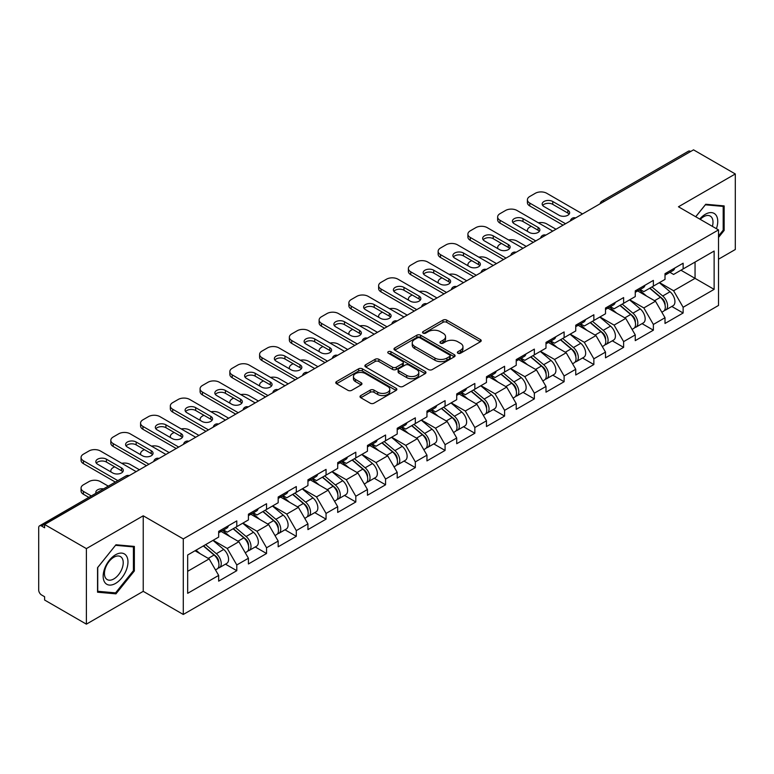 <?xml version="1.0" encoding="UTF-8"?>
<svg xmlns="http://www.w3.org/2000/svg" width="774" height="774" viewBox="0 0 774 774"><rect width="100%" height="100%" fill="white"/><g stroke="black" fill="none" stroke-linecap="round" stroke-linejoin="round"><path stroke-width="1.16" d="M457.918 353.225A1.858 1.074 0 0 0 460.54 353.225L480.431 341.74A2.651 1.529 0 0 0 481.205 340.657A2.651 1.529 0 0 0 480.431 339.573L446.724 320.117A2.651 1.529 0 0 0 442.98 320.117L423.088 331.601A1.858 1.074 0 0 0 422.546 332.365A1.858 1.074 0 0 0 423.088 333.12A1.858 1.074 0 0 0 425.71 333.12L428.283 331.63A8.475 4.896 0 0 1 440.271 331.63L443.076 333.255A8.475 4.896 0 0 1 445.563 336.709A8.475 4.896 0 0 1 443.076 340.173L440.503 341.653A1.858 1.074 0 0 0 439.961 342.418A1.858 1.074 0 0 0 440.503 343.172A1.858 1.074 0 0 0 443.125 343.172L445.698 341.682A8.475 4.896 0 0 1 457.686 341.682L460.491 343.308A8.475 4.896 0 0 1 462.968 346.762A8.475 4.896 0 0 1 460.491 350.225L457.918 351.706A1.858 1.074 0 0 0 457.376 352.47A1.858 1.074 0 0 0 457.918 353.225L457.918 351.706M360.79 395.572A2.651 1.529 0 0 0 360.016 396.646A2.651 1.529 0 0 0 360.79 397.73L370.243 403.186A2.651 1.529 0 0 0 373.987 403.186L396.085 390.435A2.651 1.529 0 0 0 396.859 389.351A2.651 1.529 0 0 0 396.085 388.277L362.377 368.811A2.651 1.529 0 0 0 358.633 368.811L336.545 381.572A2.651 1.529 0 0 0 335.771 382.656A2.651 1.529 0 0 0 336.545 383.73L347.961 390.328A2.651 1.529 0 0 0 351.706 390.328L361.168 384.872A2.651 1.529 0 0 0 361.942 383.788A2.651 1.529 0 0 0 361.168 382.704L355.498 379.434A7.082 4.093 0 0 1 353.428 376.541A7.082 4.093 0 0 1 357.801 372.768A7.082 4.093 0 0 1 365.522 373.649L387.706 386.458A7.082 4.093 0 0 1 389.777 389.351A7.082 4.093 0 0 1 385.404 393.134A7.082 4.093 0 0 1 377.683 392.244L373.987 390.106A2.651 1.529 0 0 0 370.243 390.106L360.79 395.572L360.79 397.73M143.229 515.794L86.388 548.611L44.611 524.491L693.523 149.846L735.3 173.966L678.459 206.784L718.514 229.907L183.283 538.917L143.229 515.794L143.229 591.336L183.283 614.469L183.283 538.917M428.477 369.575A2.651 1.529 0 0 0 432.221 369.575L454.309 356.814A2.651 1.529 0 0 0 455.083 355.74A2.651 1.529 0 0 0 454.309 354.656L420.611 335.2A2.651 1.529 0 0 0 416.867 335.2L394.769 347.952A2.651 1.529 0 0 0 393.995 349.035A2.651 1.529 0 0 0 394.769 350.119L428.477 369.575M389.051 353.621A1.858 1.074 0 0 1 390.938 353.882L390.938 351.686L425.197 371.462A2.651 1.529 0 0 1 425.971 372.546A2.651 1.529 0 0 1 425.197 373.629L403.109 386.381A2.651 1.529 0 0 1 399.355 386.381L365.657 366.924L365.657 364.767A2.651 1.529 0 0 0 364.883 365.841A2.651 1.529 0 0 0 365.657 366.924M365.657 364.767L375.109 359.3A2.651 1.529 0 0 1 378.854 359.3L392.524 367.195A2.651 1.529 0 0 0 396.269 367.195L402.538 363.577A2.651 1.529 0 0 0 403.322 362.493A2.651 1.529 0 0 0 402.538 361.41L388.316 353.196A1.858 1.074 0 0 1 387.774 352.441A1.858 1.074 0 0 1 388.916 351.454A1.858 1.074 0 0 1 390.938 351.686M183.283 614.469L718.514 305.449L718.514 229.907M225.476 564.159L236.786 570.69L236.786 564.962L227.246 548.447L213.14 540.291M236.786 570.69L218.665 581.148L218.665 575.421L187.676 593.319L187.676 554.997L218.665 537.098L218.665 531.37L236.786 520.912L236.786 526.639L248.425 519.925L248.425 514.197L266.546 503.729L266.546 509.456L278.176 502.742L278.176 497.014L296.297 486.556L296.297 492.283L307.936 485.559L307.936 479.832L326.057 469.373L326.057 475.101L337.696 468.386L337.696 462.659L355.817 452.19L355.817 457.918L367.447 451.203L367.447 445.476L385.568 435.017L385.568 440.745L397.207 434.021L397.207 428.293L415.328 417.834L415.328 423.562L426.958 416.847L426.958 411.12L445.079 400.651L445.079 406.379L456.718 399.665L456.718 393.937L474.839 383.478L474.839 389.206L486.469 382.482L486.469 376.754L504.59 366.296L504.59 372.023L516.229 365.309L516.229 359.581L534.35 349.113L534.35 354.84L545.989 348.126L545.989 342.398L564.111 331.94L564.111 337.667L575.74 330.943L575.74 325.215L593.861 314.757L593.861 320.484L605.5 313.77L605.5 308.042L623.621 297.574L623.621 303.302L635.251 296.587L635.251 290.86L653.372 280.401L653.372 286.128L665.011 279.404L665.011 273.677L683.132 263.218L683.132 268.946L714.131 251.047L714.131 289.37L683.132 307.268L673.593 290.753L659.477 282.597M671.813 306.465L683.132 312.996L683.132 307.268M683.132 312.996L665.011 323.455L665.011 317.727L653.372 324.451L643.842 307.926L629.726 299.78M642.062 323.638L653.372 330.179L653.372 324.451M653.372 330.179L635.251 340.637L635.251 334.91L623.621 341.624L614.082 325.109L599.966 316.963M612.302 340.821L623.621 347.352L623.621 341.624M623.621 347.352L605.5 357.82L605.5 352.093L593.861 358.807L584.322 342.292L570.206 334.136M582.541 358.004L593.861 364.535L593.861 358.807M593.861 364.535L575.74 374.993L575.74 369.266L564.111 375.99L554.571 359.465L540.455 351.319M552.791 375.177L564.111 381.717L564.111 375.99M564.111 381.717L545.989 392.176L545.989 386.449L534.35 393.163L524.811 376.648L510.695 368.501M523.031 392.36L534.35 398.891L534.35 393.163M534.35 398.891L516.229 409.359L516.229 403.631L504.59 410.346L495.06 393.831L480.944 385.675M493.28 409.543L504.59 416.073L504.59 410.346M504.59 416.073L486.469 426.532L486.469 420.804L474.839 427.529L465.3 411.004L451.184 402.857M463.52 426.716L474.839 433.256L474.839 427.529M474.839 433.256L456.718 443.715L456.718 437.987L445.079 444.702L435.549 428.186L421.433 420.04M433.769 443.899L445.079 450.429L445.079 444.702M445.079 450.429L426.958 460.898L426.958 455.17L415.328 461.885L405.789 445.369L391.673 437.213M404.009 461.081L415.328 467.612L415.328 461.885M415.328 467.612L397.207 478.071L397.207 472.343L385.568 479.067L376.029 462.542L361.913 454.396M374.248 478.255L385.568 484.795L385.568 479.067M385.568 484.795L367.447 495.254L367.447 489.526L355.817 496.24L346.278 479.725L332.162 471.579M344.498 495.437L355.817 501.968L355.817 496.24M355.817 501.968L337.696 512.436L337.696 506.709L326.057 513.423L316.518 496.908L302.402 488.752M314.737 512.62L326.057 519.151L326.057 513.423M326.057 519.151L307.936 529.61L307.936 523.882L296.297 530.606L286.767 514.081L272.651 505.935M284.987 529.793L296.297 536.334L296.297 530.606M296.297 536.334L278.176 546.792L278.176 541.065L266.546 547.779L257.007 531.264L242.891 523.118M255.227 546.976L266.546 553.507L266.546 547.779M266.546 553.507L248.425 563.975L248.425 558.248L236.786 564.962M223.56 530.016L227.246 532.144L236.786 526.639M227.246 548.447L238.885 541.723L221.083 531.448M248.425 558.248L238.885 541.723M253.321 512.833L257.007 514.962L266.546 509.456M257.007 531.264L268.646 524.549L250.844 514.265M278.176 541.065L268.646 524.549M283.081 495.66L286.767 497.788L296.297 492.283M286.767 514.081L298.396 507.367L280.594 497.092M307.936 523.882L298.396 507.367M312.831 478.477L316.518 480.606L326.057 475.101M316.518 496.908L328.157 490.184L310.355 479.909M337.696 506.709L328.157 490.184M342.592 461.294L346.278 463.423L355.817 457.918M346.278 479.725L357.907 473.011L340.105 462.726M367.447 489.526L357.907 473.011M372.342 444.121L376.029 446.25L385.568 440.745M376.029 462.542L387.668 455.828L369.866 445.553M397.207 472.343L387.668 455.828M402.103 426.938L405.789 429.067L415.328 423.562M405.789 445.369L417.428 438.645L399.626 428.37M426.958 455.17L417.428 438.645M431.853 409.756L435.549 411.884L445.079 406.379M435.549 428.186L447.178 421.472L429.377 411.188M456.718 437.987L447.178 421.472M461.614 392.582L465.3 394.711L474.839 389.206M465.3 411.004L476.939 404.289L459.137 394.014M486.469 420.804L476.939 404.289M491.374 375.4L495.06 377.528L504.59 372.023M495.06 393.831L506.689 387.106L488.887 376.832M516.229 403.631L506.689 387.106M521.125 358.217L524.811 360.345L534.35 354.84M524.811 376.648L536.45 369.933L518.648 359.649M545.989 386.449L536.45 369.933M550.885 341.044L554.571 343.172L564.111 337.667M554.571 359.465L566.2 352.751L548.398 342.476M575.74 369.266L566.2 352.751M580.635 323.861L584.322 325.989L593.861 320.484M584.322 342.292L595.961 335.568L578.159 325.293M605.5 352.093L595.961 335.568M610.396 306.678L614.082 308.807L623.621 303.302M614.082 325.109L625.721 318.395L607.919 308.11M635.251 334.91L625.721 318.395M640.146 289.505L643.842 291.634L653.372 286.128M643.842 307.926L655.472 301.212L637.67 290.937M665.011 317.727L655.472 301.212M690.669 151.501L604.262 201.385M603.043 202.082A4.044 2.332 120 0 1 604.068 201.269A4.044 2.332 60 0 0 602.046 201.076L688.454 151.182A4.044 2.332 60 0 1 690.476 151.385M669.907 272.322L673.593 274.451L683.132 268.946M673.593 290.753L695.052 278.359L695.052 262.067L714.131 251.047M680.936 270.213L714.131 289.37M718.514 259.203L735.3 249.509L735.3 173.966M86.388 548.611L86.388 624.154L44.611 600.034L44.611 596.735L41.564 594.974A4.044 2.332 -120 0 1 38.7 590.02L38.7 527.684A4.044 2.332 -120 0 1 39.542 525.836A4.044 2.332 -120 0 1 41.564 526.03L44.611 527.791L44.611 524.491M86.388 624.154L143.229 591.336M187.676 571.299L209.135 558.905L195.019 550.759M218.665 575.421L209.135 558.905M718.514 237.454L724.145 230.449L724.145 205.903L705.733 204.259L695.71 216.739M134.357 546.415L115.955 544.77L97.543 567.671L97.543 592.207L115.955 593.851L134.357 570.96L134.357 546.415M458.653 353.486L460.491 352.422A8.475 4.896 0 0 0 462.968 348.968L462.968 346.762M445.563 336.709L445.563 338.915A8.475 4.896 0 0 1 443.076 342.369L441.248 343.433M480.393 341.76L446.724 322.323A2.651 1.529 0 0 0 442.98 322.323L423.833 333.381M454.309 354.656L454.309 356.814L420.611 337.396A2.651 1.529 0 0 0 416.867 337.396L394.808 350.138L394.769 347.952M449.626 356.495A1.858 1.074 0 0 0 450.178 355.74A1.858 1.074 0 0 0 449.626 354.976L420.05 337.899A1.858 1.074 0 0 0 417.428 337.899L414.709 339.467A8.475 4.896 0 0 0 412.232 342.93A8.475 4.896 0 0 0 414.709 346.384L434.93 358.062A8.475 4.896 0 0 0 446.917 358.062L449.626 356.495L449.626 358.691A1.858 1.074 0 0 0 450.178 357.936L450.178 355.74M412.232 342.93L412.232 345.127A8.475 4.896 0 0 0 414.709 348.59L414.709 346.384M449.626 358.691L446.917 360.258A8.475 4.896 0 0 1 434.93 360.258L414.709 348.59M365.696 366.944L375.109 361.506L375.109 359.3M403.322 362.493L403.322 364.699A2.651 1.529 0 0 1 402.538 365.773L396.269 369.401A2.651 1.529 0 0 1 392.524 369.401L378.854 361.506A2.651 1.529 0 0 0 375.109 361.506M390.938 353.882L425.158 373.649M406.708 375.38A7.082 4.093 0 0 0 414.429 376.27A7.082 4.093 0 0 0 418.802 372.488A7.082 4.093 0 0 0 416.722 369.595L408.904 365.086A2.651 1.529 0 0 0 405.16 365.086L398.891 368.705A2.651 1.529 0 0 0 398.117 369.788A2.651 1.529 0 0 0 398.891 370.872L406.708 375.38L406.708 377.586A7.082 4.093 0 0 0 414.429 378.467A7.082 4.093 0 0 0 418.802 374.693L418.802 372.488M398.117 369.788L398.117 371.994A2.651 1.529 0 0 0 398.891 373.068L398.891 370.872M406.708 377.586L398.891 373.068M389.777 389.351L389.777 391.557A7.082 4.093 0 0 1 385.404 395.33A7.082 4.093 0 0 1 377.683 394.45L373.987 392.312A2.651 1.529 0 0 0 370.243 392.312L360.829 397.749M353.428 376.541L353.428 378.747A7.082 4.093 0 0 0 355.498 381.64L355.498 379.434M361.129 384.891L355.498 381.64M396.046 390.454L362.377 371.017A2.651 1.529 0 0 0 358.633 371.017L336.584 383.749M723.187 229.897L724.145 230.449M133.409 570.409L134.357 570.96M114.01 592.729L115.955 593.851M662.738 299.025L661.402 298.251M664.45 310.374A8.901 5.137 -120 0 0 665.746 309.968A8.901 5.137 -120 0 0 667.343 303.747A8.901 5.137 -120 0 0 662.708 295.997L651.969 286.931M665.746 309.968L673.09 305.73A8.901 5.137 -120 0 0 674.686 299.509A8.901 5.137 -120 0 0 670.052 291.75L659.313 282.694M649.899 288.131L662.147 298.464A5.399 3.115 60 0 1 665.059 305.111M556.003 229.249L546.754 223.909A8.088 4.673 0 0 0 538.346 222.796M531.206 226.269L529.774 227.101A8.088 4.673 0 0 0 527.404 230.4A8.088 4.673 0 0 0 527.616 231.465M661.828 312.222L663.453 311.293A8.901 5.137 -120 0 0 665.05 305.072A8.901 5.137 -120 0 0 660.416 297.313L649.686 288.257M646.59 296.084L639.343 289.969M542.68 205.458A6.202 3.58 180 0 1 552.762 204.355L567.826 213.053A6.202 3.58 180 0 1 569.122 214.156M563.056 225.166L529.774 205.952A8.088 4.673 180 0 1 527.404 202.653L527.404 199.789A8.088 4.673 0 0 0 529.774 203.088L529.774 205.952M667.401 272.303A8.901 5.137 60 0 1 665.746 274.731A8.901 5.137 60 0 1 665.011 275.031M674.744 268.065A8.901 5.137 60 0 1 673.09 270.484L665.746 274.731M527.404 199.789A8.088 4.673 0 0 1 529.774 196.48L535.308 193.287A8.088 4.673 0 0 1 546.754 193.287L582.512 213.934M565.533 223.734L529.774 203.088M552.762 201.492L567.826 210.189A6.202 3.58 180 0 1 569.645 212.724A6.202 3.58 180 0 1 565.813 216.033A6.202 3.58 180 0 1 559.051 215.259L543.987 206.561A6.202 3.58 180 0 1 542.168 204.026A6.202 3.58 180 0 1 545.999 200.718A6.202 3.58 180 0 1 552.762 201.492L552.762 204.355M716.405 228.688A17.531 10.12 120 0 0 705.356 214.272A17.531 10.12 120 0 0 699.735 219.061M712.39 226.366A13.274 7.663 120 0 0 710.251 216.081A13.274 7.663 120 0 0 703.614 216.739A13.274 7.663 120 0 0 700.276 219.381M695.749 216.759L705.356 204.8L723.187 206.397L723.187 230.178L718.514 235.993M722.007 205.72L723.187 206.397M104.829 582.454A17.531 10.12 120 0 0 121.77 577.907A17.531 10.12 120 0 0 126.307 555.732A17.531 10.12 120 0 0 109.366 560.27A17.531 10.12 120 0 0 104.829 582.454M105.699 578.197A13.274 7.663 120 0 0 107.189 579.581A13.274 7.663 120 0 0 119.544 573.389A13.274 7.663 120 0 0 121.963 557.977A13.274 7.663 120 0 0 120.473 556.593A13.274 7.663 120 0 0 108.118 562.785A13.274 7.663 120 0 0 105.699 578.197M115.568 545.312L133.409 546.908L133.409 570.69L115.568 592.874L97.737 591.278L97.737 567.497L115.529 545.293M132.219 546.221L133.409 546.908M632.987 316.198L631.652 315.434M634.69 327.547A8.901 5.137 -120 0 0 635.986 327.15A8.901 5.137 -120 0 0 637.582 320.929A8.901 5.137 -120 0 0 632.948 313.17L622.219 304.114M635.986 327.15L643.329 322.903A8.901 5.137 -120 0 0 644.926 316.692A8.901 5.137 -120 0 0 640.291 308.932L629.562 299.877M620.148 305.314L632.397 315.637A5.399 3.115 60 0 1 635.309 322.284M526.243 246.422L516.993 241.082A8.088 4.673 0 0 0 508.595 239.979M501.446 243.452L500.014 244.274A8.088 4.673 0 0 0 497.643 247.583A8.088 4.673 0 0 0 497.856 248.648M632.077 329.405L633.693 328.466A8.901 5.137 -120 0 0 635.299 322.245A8.901 5.137 -120 0 0 630.665 314.496L619.926 305.44M616.83 313.257L609.583 307.152M603.227 333.381L601.891 332.607M604.939 344.73A8.901 5.137 -120 0 0 606.226 344.324A8.901 5.137 -120 0 0 607.832 338.103A8.901 5.137 -120 0 0 603.198 330.353L592.458 321.297M606.226 344.324L613.569 340.086A8.901 5.137 -120 0 0 615.175 333.865A8.901 5.137 -120 0 0 610.541 326.115L599.802 317.059M590.388 322.487L602.636 332.82A5.399 3.115 60 0 1 605.549 339.467M496.482 263.605L487.233 258.264A8.088 4.673 0 0 0 478.835 257.162M471.695 260.635L470.263 261.457A8.088 4.673 0 0 0 467.893 264.756A8.088 4.673 0 0 0 468.106 265.83M602.317 346.588L603.943 345.649A8.901 5.137 -120 0 0 605.539 339.428A8.901 5.137 -120 0 0 600.905 331.678L590.165 322.613M587.069 330.44L579.832 324.325M573.476 350.564L572.141 349.79M575.179 361.913A8.901 5.137 -120 0 0 576.475 361.506A8.901 5.137 -120 0 0 578.072 355.285A8.901 5.137 -120 0 0 573.437 347.536L562.698 338.47M576.475 361.506L583.819 357.269A8.901 5.137 -120 0 0 585.415 351.048A8.901 5.137 -120 0 0 580.781 343.288L570.041 334.233M560.637 339.67L572.876 350.003A5.399 3.115 60 0 1 575.788 356.65M466.732 280.788L457.482 275.447A8.088 4.673 0 0 0 449.084 274.335M441.935 277.808L440.503 278.64A8.088 4.673 0 0 0 438.132 281.939A8.088 4.673 0 0 0 438.345 283.003M572.567 363.761L574.182 362.832A8.901 5.137 -120 0 0 575.788 356.611A8.901 5.137 -120 0 0 571.144 348.851L560.415 339.796M557.319 347.623L550.072 341.508M543.716 367.737L542.38 366.973M545.418 379.086A8.901 5.137 -120 0 0 546.715 378.689A8.901 5.137 -120 0 0 548.321 372.468A8.901 5.137 -120 0 0 543.677 364.709L532.947 355.653M546.715 378.689L554.058 374.442A8.901 5.137 -120 0 0 555.664 368.231A8.901 5.137 -120 0 0 551.02 360.471L540.291 351.415M530.877 356.853L543.125 367.176A5.399 3.115 60 0 1 546.038 373.823M436.971 297.961L427.722 292.62A8.088 4.673 0 0 0 419.324 291.517M412.174 294.991L410.752 295.813A8.088 4.673 0 0 0 408.382 299.122A8.088 4.673 0 0 0 408.595 300.186M542.806 380.943L544.432 380.005A8.901 5.137 -120 0 0 546.028 373.784A8.901 5.137 -120 0 0 541.394 366.034L530.654 356.978M527.558 364.796L520.322 358.691M513.955 384.92L512.62 384.146M515.668 396.269A8.901 5.137 -120 0 0 516.964 395.862A8.901 5.137 -120 0 0 518.561 389.641A8.901 5.137 -120 0 0 513.926 381.892L503.187 372.836M516.964 395.862L524.308 391.625A8.901 5.137 -120 0 0 525.904 385.404A8.901 5.137 -120 0 0 521.27 377.654L510.53 368.598M501.126 374.026L513.365 384.359A5.399 3.115 60 0 1 516.277 391.005M407.221 315.144L397.971 309.803A8.088 4.673 0 0 0 389.564 308.7M382.424 312.174L380.992 312.996A8.088 4.673 0 0 0 378.621 316.295A8.088 4.673 0 0 0 378.834 317.369M513.056 398.126L514.671 397.188A8.901 5.137 -120 0 0 516.268 390.967A8.901 5.137 -120 0 0 511.633 383.217L500.904 374.152M497.808 381.979L490.561 375.864M512.93 222.641A6.202 3.58 180 0 1 523.001 221.538L538.065 230.236A6.202 3.58 180 0 1 539.372 231.339M533.305 242.349L500.014 223.135A8.088 4.673 180 0 1 497.643 219.826L497.643 216.962A8.088 4.673 0 0 0 500.014 220.271L500.014 223.135M637.641 289.486A8.901 5.137 60 0 1 635.986 291.904A8.901 5.137 60 0 1 635.251 292.204M644.984 285.238A8.901 5.137 60 0 1 643.329 287.667L635.986 291.904M497.643 216.962A8.088 4.673 0 0 1 500.014 213.663L505.548 210.47A8.088 4.673 0 0 1 516.993 210.47L552.762 231.116M535.782 240.917L500.014 220.271M523.001 218.674L538.065 227.372A6.202 3.58 180 0 1 539.884 229.907A6.202 3.58 180 0 1 536.053 233.216A6.202 3.58 180 0 1 529.3 232.442L514.226 223.734A6.202 3.58 180 0 1 512.407 221.209A6.202 3.58 180 0 1 516.239 217.9A6.202 3.58 180 0 1 523.001 218.674L523.001 221.538M483.169 239.814A6.202 3.58 180 0 1 493.241 238.711L508.315 247.419A6.202 3.58 180 0 1 509.611 248.522M503.545 259.532L470.263 240.317A8.088 4.673 180 0 1 467.893 237.008L467.893 234.145A8.088 4.673 0 0 0 470.263 237.454L470.263 240.317M607.89 306.659A8.901 5.137 60 0 1 606.226 309.087A8.901 5.137 60 0 1 605.5 309.387M615.233 302.421A8.901 5.137 60 0 1 613.569 304.85L606.226 309.087M467.893 234.145A8.088 4.673 0 0 1 470.263 230.845L475.787 227.653A8.088 4.673 0 0 1 487.233 227.653L523.001 248.299M506.022 258.1L470.263 237.454M493.241 235.857L508.315 244.555A6.202 3.58 180 0 1 510.134 247.09A6.202 3.58 180 0 1 506.302 250.399A6.202 3.58 180 0 1 499.54 249.615L484.466 240.917A6.202 3.58 180 0 1 482.657 238.382A6.202 3.58 180 0 1 486.488 235.073A6.202 3.58 180 0 1 493.241 235.857L493.241 238.711M453.419 256.997A6.202 3.58 180 0 1 463.491 255.894L478.555 264.592A6.202 3.58 180 0 1 479.861 265.695M473.785 276.705L440.503 257.49A8.088 4.673 180 0 1 438.132 254.191L438.132 251.327A8.088 4.673 0 0 0 440.503 254.627L440.503 257.49M578.13 323.842A8.901 5.137 60 0 1 576.475 326.27A8.901 5.137 60 0 1 575.74 326.57M585.473 319.604A8.901 5.137 60 0 1 583.819 322.023L576.475 326.27M438.132 251.327A8.088 4.673 0 0 1 440.503 248.019L446.037 244.826A8.088 4.673 0 0 1 457.482 244.826L493.241 265.472M476.271 275.273L440.503 254.627M463.491 253.03L478.555 261.728A6.202 3.58 180 0 1 480.373 264.263A6.202 3.58 180 0 1 476.542 267.572A6.202 3.58 180 0 1 469.779 266.798L454.715 258.1A6.202 3.58 180 0 1 452.896 255.565A6.202 3.58 180 0 1 456.728 252.256A6.202 3.58 180 0 1 463.491 253.03L463.491 255.894M423.659 274.18A6.202 3.58 180 0 1 433.73 273.077L448.804 281.775A6.202 3.58 180 0 1 450.1 282.878M444.034 293.888L410.752 274.673A8.088 4.673 180 0 1 408.382 271.364L408.382 268.501A8.088 4.673 0 0 0 410.752 271.809L410.752 274.673M548.369 341.024A8.901 5.137 60 0 1 546.715 343.443A8.901 5.137 60 0 1 545.989 343.743M555.722 336.777A8.901 5.137 60 0 1 554.058 339.206L546.715 343.443M408.382 268.501A8.088 4.673 0 0 1 410.752 265.201L416.277 262.009A8.088 4.673 0 0 1 427.722 262.009L463.491 282.655M446.511 292.456L410.752 271.809M433.73 270.213L448.804 278.911A6.202 3.58 180 0 1 450.623 281.446A6.202 3.58 180 0 1 446.792 284.755A6.202 3.58 180 0 1 440.029 283.981L424.955 275.273A6.202 3.58 180 0 1 423.146 272.748A6.202 3.58 180 0 1 426.967 269.439A6.202 3.58 180 0 1 433.73 270.213L433.73 273.077M393.898 291.353A6.202 3.58 180 0 1 403.98 290.25L419.044 298.957A6.202 3.58 180 0 1 420.35 300.06M414.274 311.071L380.992 291.856A8.088 4.673 180 0 1 378.621 288.547L378.621 285.683A8.088 4.673 0 0 0 380.992 288.992L380.992 291.856M518.619 358.198A8.901 5.137 60 0 1 516.964 360.626A8.901 5.137 60 0 1 516.229 360.926M525.962 353.96A8.901 5.137 60 0 1 524.308 356.388L516.964 360.626M378.621 285.683A8.088 4.673 0 0 1 380.992 282.384L386.526 279.191A8.088 4.673 0 0 1 397.971 279.191L433.73 299.838M416.76 309.639L380.992 288.992M403.98 287.396L419.044 296.094A6.202 3.58 180 0 1 420.863 298.629A6.202 3.58 180 0 1 417.031 301.937A6.202 3.58 180 0 1 410.268 301.154L395.204 292.456A6.202 3.58 180 0 1 393.386 289.921A6.202 3.58 180 0 1 397.217 286.612A6.202 3.58 180 0 1 403.98 287.396L403.98 290.25M484.205 402.103L482.87 401.329M485.908 413.451A8.901 5.137 -120 0 0 487.204 413.045A8.901 5.137 -120 0 0 488.8 406.824A8.901 5.137 -120 0 0 484.166 399.074L473.436 390.009M487.204 413.045L494.547 408.807A8.901 5.137 -120 0 0 496.144 402.586A8.901 5.137 -120 0 0 491.509 394.827L480.78 385.771M471.366 391.209L483.615 401.542A5.399 3.115 60 0 1 486.527 408.188M377.46 332.327L368.211 326.986A8.088 4.673 0 0 0 359.813 325.873M352.663 329.347L351.232 330.179A8.088 4.673 0 0 0 348.861 333.478A8.088 4.673 0 0 0 349.084 334.542M483.295 415.299L484.921 414.371A8.901 5.137 -120 0 0 486.517 408.15A8.901 5.137 -120 0 0 481.883 400.39L471.143 391.334M468.047 399.161L460.801 393.047M364.148 308.536A6.202 3.58 180 0 1 374.219 307.433L389.293 316.131A6.202 3.58 180 0 1 390.589 317.234M384.523 328.244L351.232 309.029A8.088 4.673 180 0 1 348.861 305.73L348.861 302.866A8.088 4.673 0 0 0 351.232 306.165L351.232 309.029M488.858 375.38A8.901 5.137 60 0 1 487.204 377.809A8.901 5.137 60 0 1 486.469 378.109M496.202 371.143A8.901 5.137 60 0 1 494.547 373.561L487.204 377.809M348.861 302.866A8.088 4.673 0 0 1 351.232 299.557L356.766 296.365A8.088 4.673 0 0 1 368.211 296.365L403.98 317.011M387 326.812L351.232 306.165M374.219 304.569L389.293 313.267A6.202 3.58 180 0 1 391.102 315.802A6.202 3.58 180 0 1 387.281 319.111A6.202 3.58 180 0 1 380.518 318.337L365.444 309.639A6.202 3.58 180 0 1 363.625 307.104A6.202 3.58 180 0 1 367.457 303.795A6.202 3.58 180 0 1 374.219 304.569L374.219 307.433M454.444 419.276L453.109 418.511M456.157 430.625A8.901 5.137 -120 0 0 457.453 430.228A8.901 5.137 -120 0 0 459.05 424.007A8.901 5.137 -120 0 0 454.415 416.248L443.676 407.192M457.453 430.228L464.797 425.981A8.901 5.137 -120 0 0 466.393 419.769A8.901 5.137 -120 0 0 461.759 412.01L451.019 402.954M441.606 408.391L453.854 418.715A5.399 3.115 60 0 1 456.766 425.361M347.71 349.5L338.451 344.159A8.088 4.673 0 0 0 330.053 343.056M322.913 346.529L321.481 347.352A8.088 4.673 0 0 0 319.111 350.661A8.088 4.673 0 0 0 319.323 351.725M453.535 432.482L455.16 431.544A8.901 5.137 -120 0 0 456.757 425.323A8.901 5.137 -120 0 0 452.122 417.573L441.393 408.517M438.297 416.335L431.05 410.23M334.387 325.719A6.202 3.58 180 0 1 344.469 324.616L359.533 333.313A6.202 3.58 180 0 1 360.829 334.416M354.763 345.427L321.481 326.212A8.088 4.673 180 0 1 319.111 322.903L319.111 320.039A8.088 4.673 0 0 0 321.481 323.348L321.481 326.212M459.108 392.563A8.901 5.137 60 0 1 457.453 394.982A8.901 5.137 60 0 1 456.718 395.282M466.451 388.316A8.901 5.137 60 0 1 464.797 390.744L457.453 394.982M319.111 320.039A8.088 4.673 0 0 1 321.481 316.74L327.015 313.547A8.088 4.673 0 0 1 338.451 313.547L374.219 334.194M357.24 343.995L321.481 323.348M344.469 321.752L359.533 330.45A6.202 3.58 180 0 1 361.352 332.984A6.202 3.58 180 0 1 357.52 336.293A6.202 3.58 180 0 1 350.757 335.519L335.693 326.812A6.202 3.58 180 0 1 333.875 324.287A6.202 3.58 180 0 1 337.706 320.978A6.202 3.58 180 0 1 344.469 321.752L344.469 324.616M424.694 436.459L423.359 435.685M426.397 447.807A8.901 5.137 -120 0 0 427.693 447.401A8.901 5.137 -120 0 0 429.289 441.18A8.901 5.137 -120 0 0 424.655 433.43L413.926 424.375M427.693 447.401L435.036 443.163A8.901 5.137 -120 0 0 436.633 436.942A8.901 5.137 -120 0 0 431.998 429.193L421.269 420.137M411.855 425.565L424.104 435.897A5.399 3.115 60 0 1 427.016 442.544M317.95 366.683L308.7 361.342A8.088 4.673 0 0 0 300.302 360.239M293.153 363.712L291.721 364.535A8.088 4.673 0 0 0 289.35 367.834A8.088 4.673 0 0 0 289.563 368.908M423.784 449.665L425.4 448.727A8.901 5.137 -120 0 0 427.006 442.505A8.901 5.137 -120 0 0 422.372 434.756L411.633 425.69M408.537 433.517L401.29 427.403M304.637 342.892A6.202 3.58 180 0 1 314.708 341.789L329.772 350.496A6.202 3.58 180 0 1 331.079 351.599M325.012 362.609L291.721 343.395A8.088 4.673 180 0 1 289.35 340.086L289.35 337.222A8.088 4.673 0 0 0 291.721 340.531L291.721 343.395M429.347 409.736A8.901 5.137 60 0 1 427.693 412.165A8.901 5.137 60 0 1 426.958 412.465M436.691 405.499A8.901 5.137 60 0 1 435.036 407.927L427.693 412.165M289.35 337.222A8.088 4.673 0 0 1 291.721 333.923L297.255 330.73A8.088 4.673 0 0 1 308.7 330.73L344.459 351.377M327.489 361.177L291.721 340.531M314.708 338.935L329.772 347.632A6.202 3.58 180 0 1 331.591 350.167A6.202 3.58 180 0 1 327.76 353.476A6.202 3.58 180 0 1 321.007 352.692L305.933 343.995A6.202 3.58 180 0 1 304.114 341.46A6.202 3.58 180 0 1 307.946 338.151A6.202 3.58 180 0 1 314.708 338.935L314.708 341.789M394.933 453.641L393.598 452.867M396.646 464.99A8.901 5.137 -120 0 0 397.933 464.584A8.901 5.137 -120 0 0 399.539 458.363A8.901 5.137 -120 0 0 394.904 450.613L384.165 441.548M397.933 464.584L405.276 460.346A8.901 5.137 -120 0 0 406.882 454.125A8.901 5.137 -120 0 0 402.248 446.366L391.509 437.31M382.095 442.747L394.343 453.08A5.399 3.115 60 0 1 397.256 459.727M288.189 383.865L278.94 378.525A8.088 4.673 0 0 0 270.542 377.412M263.402 380.885L261.97 381.717A8.088 4.673 0 0 0 259.6 385.017A8.088 4.673 0 0 0 259.812 386.081M394.024 466.838L395.649 465.909A8.901 5.137 -120 0 0 397.246 459.688A8.901 5.137 -120 0 0 392.612 451.929L381.872 442.873M378.776 450.7L371.539 444.586M274.876 360.074A6.202 3.58 180 0 1 284.948 358.972L300.022 367.669A6.202 3.58 180 0 1 301.318 368.772M295.252 379.782L261.97 360.568A8.088 4.673 180 0 1 259.6 357.269L259.6 354.405A8.088 4.673 0 0 0 261.97 357.704L261.97 360.568M399.597 426.919A8.901 5.137 60 0 1 397.933 429.347A8.901 5.137 60 0 1 397.207 429.647M406.94 422.681A8.901 5.137 60 0 1 405.276 425.1L397.933 429.347M259.6 354.405A8.088 4.673 0 0 1 261.97 351.096L267.494 347.903A8.088 4.673 0 0 1 278.94 347.903L314.708 368.55M297.729 378.351L261.97 357.704M284.948 356.108L300.022 364.806A6.202 3.58 180 0 1 301.841 367.34A6.202 3.58 180 0 1 298.009 370.649A6.202 3.58 180 0 1 291.247 369.875L276.173 361.177A6.202 3.58 180 0 1 274.364 358.643A6.202 3.58 180 0 1 278.185 355.334A6.202 3.58 180 0 1 284.948 356.108L284.948 358.972M365.183 470.815L363.848 470.05M366.886 482.163A8.901 5.137 -120 0 0 368.182 481.767A8.901 5.137 -120 0 0 369.779 475.546A8.901 5.137 -120 0 0 365.144 467.786L354.405 458.73M368.182 481.767L375.525 477.519A8.901 5.137 -120 0 0 377.122 471.308A8.901 5.137 -120 0 0 372.488 463.549L361.748 454.493M352.344 459.93L364.583 470.253A5.399 3.115 60 0 1 367.495 476.9M258.439 401.038L249.189 395.698A8.088 4.673 0 0 0 240.791 394.595M233.642 398.068L232.21 398.891A8.088 4.673 0 0 0 229.839 402.199A8.088 4.673 0 0 0 230.052 403.264M364.273 484.021L365.889 483.082A8.901 5.137 -120 0 0 367.495 476.861A8.901 5.137 -120 0 0 362.851 469.112L352.122 460.056M349.026 467.873L341.779 461.768M245.126 377.257A6.202 3.58 180 0 1 255.197 376.154L270.261 384.852A6.202 3.58 180 0 1 271.568 385.955M265.492 396.965L232.21 377.751A8.088 4.673 180 0 1 229.839 374.442L229.839 371.578A8.088 4.673 0 0 0 232.21 374.887L232.21 377.751M369.837 444.102A8.901 5.137 60 0 1 368.182 446.521A8.901 5.137 60 0 1 367.447 446.821M377.18 439.855A8.901 5.137 60 0 1 375.525 442.283L368.182 446.521M229.839 371.578A8.088 4.673 0 0 1 232.21 368.279L237.744 365.086A8.088 4.673 0 0 1 249.189 365.086L284.948 385.733M267.978 395.533L232.21 374.887M255.197 373.291L270.261 381.988A6.202 3.58 180 0 1 272.08 384.523A6.202 3.58 180 0 1 268.249 387.832A6.202 3.58 180 0 1 261.486 387.058L246.422 378.351A6.202 3.58 180 0 1 244.603 375.825A6.202 3.58 180 0 1 248.435 372.517A6.202 3.58 180 0 1 255.197 373.291L255.197 376.154M335.423 487.997L334.087 487.223M337.125 499.346A8.901 5.137 -120 0 0 338.422 498.94A8.901 5.137 -120 0 0 340.028 492.719A8.901 5.137 -120 0 0 335.384 484.969L324.654 475.913M338.422 498.94L345.765 494.702A8.901 5.137 -120 0 0 347.371 488.481A8.901 5.137 -120 0 0 342.727 480.731L331.998 471.676M322.584 477.103L334.832 487.436A5.399 3.115 60 0 1 337.745 494.083M228.678 418.221L219.429 412.881A8.088 4.673 0 0 0 211.031 411.778M203.881 415.251L202.459 416.073A8.088 4.673 0 0 0 200.089 419.373A8.088 4.673 0 0 0 200.302 420.446M334.513 501.204L336.139 500.265A8.901 5.137 -120 0 0 337.735 494.044A8.901 5.137 -120 0 0 333.101 486.295L322.361 477.229M319.265 485.056L312.019 478.942M215.365 394.43A6.202 3.58 180 0 1 225.437 393.327L240.511 402.035A6.202 3.58 180 0 1 241.807 403.138M235.741 414.148L202.459 394.933A8.088 4.673 180 0 1 200.089 391.625L200.089 388.761A8.088 4.673 0 0 0 202.459 392.07L202.459 394.933M340.076 461.275A8.901 5.137 60 0 1 338.422 463.703A8.901 5.137 60 0 1 337.696 464.003M347.429 457.037A8.901 5.137 60 0 1 345.765 459.466L338.422 463.703M200.089 388.761A8.088 4.673 0 0 1 202.459 385.462L207.983 382.269A8.088 4.673 0 0 1 219.429 382.269L255.197 402.915M238.218 412.716L202.459 392.07M225.437 390.473L240.511 399.171A6.202 3.58 180 0 1 242.33 401.706A6.202 3.58 180 0 1 238.498 405.015A6.202 3.58 180 0 1 231.736 404.231L216.662 395.533A6.202 3.58 180 0 1 214.843 392.998A6.202 3.58 180 0 1 218.674 389.69A6.202 3.58 180 0 1 225.437 390.473L225.437 393.327M305.662 505.18L304.327 504.406M307.375 516.529A8.901 5.137 -120 0 0 308.671 516.123A8.901 5.137 -120 0 0 310.268 509.902A8.901 5.137 -120 0 0 305.633 502.152L294.894 493.086M308.671 516.123L316.015 511.885A8.901 5.137 -120 0 0 317.611 505.664A8.901 5.137 -120 0 0 312.977 497.905L302.237 488.849M292.824 494.286L305.072 504.619A5.399 3.115 60 0 1 307.984 511.266M198.928 435.404L189.678 430.063A8.088 4.673 0 0 0 181.271 428.951M174.131 432.424L172.699 433.256A8.088 4.673 0 0 0 170.328 436.555A8.088 4.673 0 0 0 170.541 437.62M304.753 518.377L306.378 517.448A8.901 5.137 -120 0 0 307.975 511.227A8.901 5.137 -120 0 0 303.34 503.468L292.611 494.412M289.515 502.239L282.268 496.124M185.605 411.613A6.202 3.58 180 0 1 195.687 410.51L210.751 419.208A6.202 3.58 180 0 1 212.057 420.311M205.981 431.321L172.699 412.107A8.088 4.673 180 0 1 170.328 408.807L170.328 405.944A8.088 4.673 0 0 0 172.699 409.243L172.699 412.107M310.326 478.458A8.901 5.137 60 0 1 308.671 480.886A8.901 5.137 60 0 1 307.936 481.186M317.669 474.22A8.901 5.137 60 0 1 316.015 476.639L308.671 480.886M170.328 405.944A8.088 4.673 0 0 1 172.699 402.635L178.233 399.442A8.088 4.673 0 0 1 189.678 399.442L225.437 420.089M208.467 429.889L172.699 409.243M195.687 407.646L210.751 416.344A6.202 3.58 180 0 1 212.569 418.879A6.202 3.58 180 0 1 208.738 422.188A6.202 3.58 180 0 1 201.975 421.414L186.911 412.716A6.202 3.58 180 0 1 185.092 410.181A6.202 3.58 180 0 1 188.924 406.872A6.202 3.58 180 0 1 195.687 407.646L195.687 410.51M275.912 522.353L274.577 521.589M277.614 533.702A8.901 5.137 -120 0 0 278.911 533.305A8.901 5.137 -120 0 0 280.507 527.084A8.901 5.137 -120 0 0 275.873 519.325L265.143 510.269M278.911 533.305L286.254 529.058A8.901 5.137 -120 0 0 287.851 522.847A8.901 5.137 -120 0 0 283.216 515.087L272.487 506.032M263.073 511.469L275.321 521.792A5.399 3.115 60 0 1 278.234 528.439M169.167 452.577L159.918 447.237A8.088 4.673 0 0 0 151.52 446.134M144.37 449.607L142.938 450.429A8.088 4.673 0 0 0 140.568 453.738A8.088 4.673 0 0 0 140.781 454.802M275.002 535.56L276.618 534.621A8.901 5.137 -120 0 0 278.224 528.4A8.901 5.137 -120 0 0 273.59 520.65L262.85 511.595M259.754 519.412L252.508 513.307M155.855 428.796A6.202 3.58 180 0 1 165.926 427.693L181 436.391A6.202 3.58 180 0 1 182.296 437.494M176.23 448.504L142.938 429.289A8.088 4.673 180 0 1 140.568 425.981L140.568 423.117A8.088 4.673 0 0 0 142.938 426.426L142.938 429.289M280.565 495.641A8.901 5.137 60 0 1 278.911 498.059A8.901 5.137 60 0 1 278.176 498.359M287.909 491.393A8.901 5.137 60 0 1 286.254 493.822L278.911 498.059M140.568 423.117A8.088 4.673 0 0 1 142.938 419.818L148.473 416.625A8.088 4.673 0 0 1 159.918 416.625L195.687 437.271M178.707 447.072L142.938 426.426M165.926 424.829L181 433.527A6.202 3.58 180 0 1 182.809 436.062A6.202 3.58 180 0 1 178.988 439.371A6.202 3.58 180 0 1 172.225 438.597L157.151 429.889A6.202 3.58 180 0 1 155.332 427.364A6.202 3.58 180 0 1 159.163 424.055A6.202 3.58 180 0 1 165.926 424.829L165.926 427.693M246.151 539.536L244.816 538.762M247.864 550.885A8.901 5.137 -120 0 0 249.151 550.478A8.901 5.137 -120 0 0 250.757 544.257A8.901 5.137 -120 0 0 246.122 536.508L235.383 527.452M249.151 550.478L256.504 546.241A8.901 5.137 -120 0 0 258.1 540.02A8.901 5.137 -120 0 0 253.466 532.27L242.726 523.214M233.313 528.642L245.561 538.975A5.399 3.115 60 0 1 248.473 545.622M139.417 469.76L130.158 464.419A8.088 4.673 0 0 0 121.76 463.316M114.62 466.79L113.188 467.612A8.088 4.673 0 0 0 110.817 470.911A8.088 4.673 0 0 0 111.03 471.985M245.242 552.742L246.867 551.804A8.901 5.137 -120 0 0 248.464 545.583A8.901 5.137 -120 0 0 243.829 537.833L233.09 528.768M230.004 536.595L222.757 530.48M126.094 445.969A6.202 3.58 180 0 1 136.166 444.866L151.24 453.574A6.202 3.58 180 0 1 152.536 454.677M146.47 465.687L113.188 446.472A8.088 4.673 180 0 1 110.817 443.163L110.817 440.3A8.088 4.673 0 0 0 113.188 443.608L113.188 446.472M250.815 512.814A8.901 5.137 60 0 1 249.151 515.242A8.901 5.137 60 0 1 248.425 515.542M258.158 508.576A8.901 5.137 60 0 1 256.504 511.004L249.151 515.242M110.817 440.3A8.088 4.673 0 0 1 113.188 437L118.722 433.808A8.088 4.673 0 0 1 130.158 433.808L165.926 454.454M148.947 464.255L113.188 443.608M136.166 442.012L151.24 450.71A6.202 3.58 180 0 1 153.058 453.245A6.202 3.58 180 0 1 149.227 456.554A6.202 3.58 180 0 1 142.464 455.77L127.4 447.072A6.202 3.58 180 0 1 125.582 444.537A6.202 3.58 180 0 1 129.413 441.228A6.202 3.58 180 0 1 136.166 442.012L136.166 444.866M216.401 556.719L215.066 555.945M218.104 568.068A8.901 5.137 -120 0 0 219.4 567.661A8.901 5.137 -120 0 0 220.996 561.44A8.901 5.137 -120 0 0 216.362 553.691L205.623 544.625M219.4 567.661L226.743 563.424A8.901 5.137 -120 0 0 228.34 557.203A8.901 5.137 -120 0 0 223.705 549.443L212.976 540.387M203.562 545.825L215.801 556.158A5.399 3.115 60 0 1 218.723 562.804M103.571 488.868A6.202 3.58 0 0 0 95.821 492.332A6.202 3.58 0 0 0 96.015 493.222M108.283 486.14L100.407 481.602A8.088 4.673 0 0 0 88.962 481.602L83.428 484.795A8.088 4.673 0 0 0 81.057 488.094A8.088 4.673 0 0 0 83.428 491.403L83.428 494.267L88.826 497.372M91.303 495.95L83.428 491.403M215.491 569.916L217.107 568.987A8.901 5.137 -120 0 0 218.713 562.766A8.901 5.137 -120 0 0 214.079 555.006L203.339 545.951M200.243 553.778L195.996 550.188M83.428 494.267A8.088 4.673 180 0 1 81.057 490.958L81.057 488.094M96.344 463.152A6.202 3.58 180 0 1 106.415 462.049L121.479 470.747A6.202 3.58 180 0 1 122.785 471.85M115.336 482.067L83.428 463.645A8.088 4.673 180 0 1 81.057 460.346L81.057 457.482A8.088 4.673 0 0 0 83.428 460.782L83.428 463.645M221.054 529.996A8.901 5.137 60 0 1 219.4 532.425A8.901 5.137 60 0 1 218.665 532.725M228.398 525.759A8.901 5.137 60 0 1 226.743 528.178L219.4 532.425M81.057 457.482A8.088 4.673 0 0 1 83.428 454.174L88.962 450.981A8.088 4.673 0 0 1 100.407 450.981L136.166 471.627M117.822 480.635L83.428 460.782M106.415 459.185L121.479 467.883A6.202 3.58 180 0 1 123.298 470.418A6.202 3.58 180 0 1 119.467 473.727A6.202 3.58 180 0 1 112.714 472.953L97.64 464.255A6.202 3.58 180 0 1 95.821 461.72A6.202 3.58 180 0 1 99.653 458.411A6.202 3.58 180 0 1 106.415 459.185L106.415 462.049M128.155 476.252L41.564 526.03M128.997 475.778A4.044 2.332 -60 0 0 127.971 476.145A4.044 2.332 -120 0 0 125.949 475.942L39.542 525.836M573.282 219.265A4.044 2.332 120 0 1 574.308 218.452A4.044 2.332 -60 0 1 575.343 218.084M543.532 236.447A4.044 2.332 120 0 1 544.557 235.635A4.044 2.332 -60 0 1 545.583 235.257M513.772 253.62A4.044 2.332 120 0 1 514.797 252.808A4.044 2.332 -60 0 1 515.823 252.44M484.011 270.803A4.044 2.332 120 0 1 485.046 269.991A4.044 2.332 -60 0 1 486.072 269.623M454.261 287.986A4.044 2.332 120 0 1 455.286 287.173A4.044 2.332 -60 0 1 456.312 286.796M424.5 305.159A4.044 2.332 120 0 1 425.526 304.346A4.044 2.332 -60 0 1 426.561 303.979M394.75 322.342A4.044 2.332 120 0 1 395.775 321.529A4.044 2.332 -60 0 1 396.801 321.162M364.989 339.525A4.044 2.332 120 0 1 366.015 338.712A4.044 2.332 -60 0 1 367.04 338.335M335.239 356.698A4.044 2.332 120 0 1 336.264 355.885A4.044 2.332 -60 0 1 337.29 355.518M305.478 373.881A4.044 2.332 120 0 1 306.504 373.068A4.044 2.332 -60 0 1 307.53 372.7M275.718 391.063A4.044 2.332 120 0 1 276.753 390.251A4.044 2.332 -60 0 1 277.779 389.873M245.968 408.237A4.044 2.332 120 0 1 246.993 407.424A4.044 2.332 -60 0 1 248.019 407.056M216.207 425.419A4.044 2.332 120 0 1 217.233 424.607A4.044 2.332 -60 0 1 218.268 424.239M186.457 442.602A4.044 2.332 120 0 1 187.482 441.79A4.044 2.332 -60 0 1 188.508 441.412M156.696 459.775A4.044 2.332 120 0 1 157.722 458.963A4.044 2.332 -60 0 1 158.747 458.595M460.491 352.422L460.491 350.225M440.503 343.172L440.503 341.653M443.076 342.369L443.076 340.173M423.088 333.12L423.088 331.601M442.98 322.323L442.98 320.117M446.724 322.323L446.724 320.117M480.431 341.74L480.431 339.573M416.867 337.396L416.867 335.2M420.611 337.396L420.611 335.2M434.93 360.258L434.93 358.062M446.917 360.258L446.917 358.062M378.854 361.506L378.854 359.3M392.524 369.401L392.524 367.195M396.269 369.401L396.269 367.195M402.538 365.773L402.538 363.577M425.197 373.629L425.197 371.462M370.243 392.312L370.243 390.106M373.987 392.312L373.987 390.106M377.683 394.45L377.683 392.244M361.168 384.872L361.168 382.704M336.545 383.73L336.545 381.572M358.633 371.017L358.633 368.811M362.377 371.017L362.377 368.811M396.085 390.435L396.085 388.277M662.708 295.997L670.052 291.75M654.572 300.689L660.416 297.313M567.826 210.189L567.826 213.053M632.948 313.17L640.291 308.932M624.812 317.872L630.665 314.496M603.198 330.353L610.541 326.115M595.061 335.045L600.905 331.678M573.437 347.536L580.781 343.288M565.301 352.228L571.144 348.851M543.677 364.709L551.02 360.471M535.54 369.411L541.394 366.034M513.926 381.892L521.27 377.654M505.79 386.584L511.633 383.217M538.065 227.372L538.065 230.236M508.315 244.555L508.315 247.419M478.555 261.728L478.555 264.592M448.804 278.911L448.804 281.775M419.044 296.094L419.044 298.957M484.166 399.074L491.509 394.827M476.029 403.767L481.883 400.39M389.293 313.267L389.293 316.131M454.415 416.248L461.759 412.01M446.279 420.95L452.122 417.573M359.533 330.45L359.533 333.313M424.655 433.43L431.998 429.193M416.518 438.123L422.372 434.756M329.772 347.632L329.772 350.496M394.904 450.613L402.248 446.366M386.768 455.306L392.612 451.929M300.022 364.806L300.022 367.669M365.144 467.786L372.488 463.549M357.007 472.488L362.851 469.112M270.261 381.988L270.261 384.852M335.384 484.969L342.727 480.731M327.247 489.661L333.101 486.295M240.511 399.171L240.511 402.035M305.633 502.152L312.977 497.905M297.497 506.844L303.34 503.468M210.751 416.344L210.751 419.208M275.873 519.325L283.216 515.087M267.736 524.027L273.59 520.65M181 433.527L181 436.391M246.122 536.508L253.466 532.27M237.986 541.2L243.829 537.833M151.24 450.71L151.24 453.574M216.362 553.691L223.705 549.443M208.225 558.383L214.079 555.006M121.479 467.883L121.479 470.747M602.046 201.076A4.044 4.044 0 0 0 600.102 203.785M575.604 217.92A4.044 4.044 0 0 0 570.341 220.967M545.854 235.103A4.044 4.044 0 0 0 540.591 238.14M516.094 252.285A4.044 4.044 0 0 0 510.83 255.323M486.343 269.458A4.044 4.044 0 0 0 481.08 272.506M456.583 286.641A4.044 4.044 0 0 0 451.319 289.679M426.832 303.824A4.044 4.044 0 0 0 421.559 306.862M397.072 320.997A4.044 4.044 0 0 0 391.808 324.045M367.311 338.18A4.044 4.044 0 0 0 362.048 341.218M337.561 355.363A4.044 4.044 0 0 0 332.298 358.401M307.8 372.536A4.044 4.044 0 0 0 302.537 375.584M278.05 389.719A4.044 4.044 0 0 0 272.777 392.757M248.29 406.901A4.044 4.044 0 0 0 243.026 409.939M218.539 424.075A4.044 4.044 0 0 0 213.266 427.122M188.779 441.257A4.044 4.044 0 0 0 183.515 444.295M159.018 458.44A4.044 4.044 0 0 0 153.755 461.478M129.268 475.613A4.044 4.044 0 0 0 125.949 475.942M527.404 231.349L527.404 230.4M497.643 248.522L497.643 247.583M467.893 265.705L467.893 264.756M438.132 282.887L438.132 281.939M408.382 300.06L408.382 299.122M378.621 317.243L378.621 316.295M348.861 334.426L348.861 333.478M319.111 351.599L319.111 350.661M289.35 368.782L289.35 367.834M259.6 385.965L259.6 385.017M229.839 403.138L229.839 402.199M200.089 420.321L200.089 419.373M170.328 437.503L170.328 436.555M140.568 454.677L140.568 453.738M110.817 471.859L110.817 470.911"/></g></svg>

